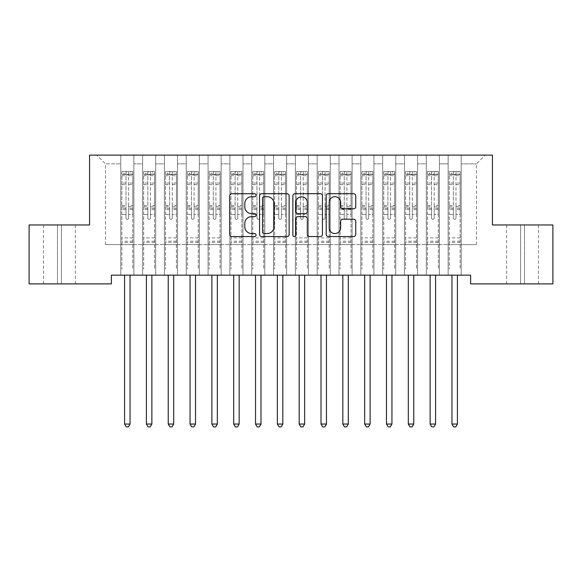 <?xml version="1.0" encoding="UTF-8"?>
<svg xmlns="http://www.w3.org/2000/svg" width="582" height="582" viewBox="0 0 582 582"><rect width="100%" height="100%" fill="white"/><g stroke="black" fill="none" stroke-linecap="round" stroke-linejoin="round"><path stroke-width="0.44" stroke-dasharray="2.91 2.18" d="M256.08 195.21A1.499 1.499 0 0 0 254.581 193.711L231.818 193.711A2.139 2.139 0 0 0 229.679 195.858L229.679 234.415A2.139 2.139 0 0 0 231.818 236.561L254.581 236.561A1.499 1.499 0 0 0 256.08 235.063A1.499 1.499 0 0 0 254.581 233.557L251.635 233.557A6.853 6.853 0 0 1 244.782 226.704L244.782 223.488A6.853 6.853 0 0 1 251.635 216.635L254.581 216.635A1.499 1.499 0 0 0 256.08 215.136A1.499 1.499 0 0 0 254.581 213.638L251.635 213.638A6.853 6.853 0 0 1 244.782 206.785L244.782 203.569A6.853 6.853 0 0 1 251.635 196.716L254.581 196.716A1.499 1.499 0 0 0 256.08 195.21M492.445 155.118L89.555 155.118L89.555 224.958L29.1 224.958L29.1 283.885L111.38 283.885L111.38 275.155L470.62 275.155L470.62 283.885L552.9 283.885L552.9 224.958L492.445 224.958L492.445 155.118M448.14 155.118L485.243 155.118L461.235 155.118L461.235 244.6L476.513 244.6L461.235 244.6L461.235 163.848L476.513 163.848L461.235 163.848L461.235 155.118L461.235 275.155L461.235 155.118L448.14 155.118L448.14 244.6L448.14 163.848L439.41 163.848L448.14 163.848L448.14 155.118L448.14 275.155L461.235 275.155L461.235 244.6L461.235 275.155L448.14 275.155L461.235 275.155L448.14 275.155L448.14 155.118M426.315 155.118L439.41 155.118L439.41 244.6L448.14 244.6L439.41 244.6L439.41 155.118L439.41 275.155L439.41 155.118L417.585 155.118L426.315 155.118L426.315 244.6L426.315 163.848L417.585 163.848L426.315 163.848L426.315 155.118L426.315 275.155L439.41 275.155L439.41 244.6L439.41 275.155L426.315 275.155L439.41 275.155L426.315 275.155L426.315 155.118M404.49 155.118L417.585 155.118L417.585 244.6L426.315 244.6L417.585 244.6L417.585 155.118L417.585 275.155L417.585 155.118L395.76 155.118L404.49 155.118L404.49 244.6L404.49 163.848L395.76 163.848L404.49 163.848L404.49 155.118L404.49 275.155L417.585 275.155L417.585 244.6L417.585 275.155L404.49 275.155L417.585 275.155L404.49 275.155L404.49 155.118M382.665 155.118L395.76 155.118L395.76 244.6L404.49 244.6L395.76 244.6L395.76 155.118L395.76 275.155L395.76 155.118L373.935 155.118L382.665 155.118L382.665 244.6L382.665 163.848L373.935 163.848L382.665 163.848L382.665 155.118L382.665 275.155L395.76 275.155L395.76 244.6L395.76 275.155L382.665 275.155L395.76 275.155L382.665 275.155L382.665 155.118M360.84 155.118L373.935 155.118L373.935 244.6L382.665 244.6L373.935 244.6L373.935 155.118L373.935 275.155L373.935 155.118L352.11 155.118L360.84 155.118L360.84 244.6L360.84 163.848L352.11 163.848L360.84 163.848L360.84 155.118L360.84 275.155L373.935 275.155L373.935 244.6L373.935 275.155L360.84 275.155L373.935 275.155L360.84 275.155L360.84 155.118M339.015 155.118L352.11 155.118L352.11 244.6L360.84 244.6L352.11 244.6L352.11 155.118L352.11 275.155L352.11 155.118L330.285 155.118L339.015 155.118L339.015 244.6L339.015 163.848L330.285 163.848L339.015 163.848L339.015 155.118L339.015 275.155L352.11 275.155L352.11 244.6L352.11 275.155L339.015 275.155L352.11 275.155L339.015 275.155L339.015 155.118M317.19 155.118L330.285 155.118L330.285 244.6L339.015 244.6L330.285 244.6L330.285 155.118L330.285 275.155L330.285 155.118L308.46 155.118L317.19 155.118L317.19 244.6L317.19 163.848L308.46 163.848L317.19 163.848L317.19 155.118L317.19 275.155L330.285 275.155L330.285 244.6L330.285 275.155L317.19 275.155L330.285 275.155L317.19 275.155L317.19 155.118M295.365 155.118L308.46 155.118L308.46 244.6L317.19 244.6L308.46 244.6L308.46 155.118L308.46 275.155L308.46 155.118L286.635 155.118L295.365 155.118L295.365 244.6L295.365 163.848L286.635 163.848L295.365 163.848L295.365 155.118L295.365 275.155L308.46 275.155L308.46 244.6L308.46 275.155L295.365 275.155L308.46 275.155L295.365 275.155L295.365 155.118M273.54 155.118L286.635 155.118L286.635 244.6L295.365 244.6L286.635 244.6L286.635 155.118L286.635 275.155L286.635 155.118L264.81 155.118L273.54 155.118L273.54 244.6L273.54 163.848L264.81 163.848L273.54 163.848L273.54 155.118L273.54 275.155L286.635 275.155L286.635 244.6L286.635 275.155L273.54 275.155L286.635 275.155L273.54 275.155L273.54 155.118M251.715 155.118L264.81 155.118L264.81 244.6L273.54 244.6L264.81 244.6L264.81 155.118L264.81 275.155L264.81 155.118L242.985 155.118L251.715 155.118L251.715 244.6L251.715 163.848L242.985 163.848L251.715 163.848L251.715 155.118L251.715 275.155L264.81 275.155L264.81 244.6L264.81 275.155L251.715 275.155L264.81 275.155L251.715 275.155L251.715 155.118M229.89 155.118L242.985 155.118L242.985 244.6L251.715 244.6L242.985 244.6L242.985 155.118L242.985 275.155L242.985 155.118L221.16 155.118L229.89 155.118L229.89 244.6L229.89 163.848L221.16 163.848L229.89 163.848L229.89 155.118L229.89 275.155L242.985 275.155L242.985 244.6L242.985 275.155L229.89 275.155L242.985 275.155L229.89 275.155L229.89 155.118M208.065 155.118L221.16 155.118L221.16 244.6L229.89 244.6L221.16 244.6L221.16 155.118L221.16 275.155L221.16 155.118L199.335 155.118L208.065 155.118L208.065 244.6L208.065 163.848L199.335 163.848L208.065 163.848L208.065 155.118L208.065 275.155L221.16 275.155L221.16 244.6L221.16 275.155L208.065 275.155L221.16 275.155L208.065 275.155L208.065 155.118M186.24 155.118L199.335 155.118L199.335 244.6L208.065 244.6L199.335 244.6L199.335 155.118L199.335 275.155L199.335 155.118L177.51 155.118L186.24 155.118L186.24 244.6L186.24 163.848L177.51 163.848L186.24 163.848L186.24 155.118L186.24 275.155L199.335 275.155L199.335 244.6L199.335 275.155L186.24 275.155L199.335 275.155L186.24 275.155L186.24 155.118M164.415 155.118L177.51 155.118L177.51 244.6L186.24 244.6L177.51 244.6L177.51 155.118L177.51 275.155L177.51 155.118L155.685 155.118L164.415 155.118L164.415 244.6L164.415 163.848L155.685 163.848L164.415 163.848L164.415 155.118L164.415 275.155L177.51 275.155L177.51 244.6L177.51 275.155L164.415 275.155L177.51 275.155L164.415 275.155L164.415 155.118M142.59 155.118L155.685 155.118L155.685 244.6L164.415 244.6L155.685 244.6L155.685 155.118L155.685 275.155L155.685 155.118L133.86 155.118L142.59 155.118L142.59 244.6L142.59 163.848L133.86 163.848L142.59 163.848L142.59 155.118L142.59 275.155L155.685 275.155L155.685 244.6L155.685 275.155L142.59 275.155L155.685 275.155L142.59 275.155L142.59 155.118M120.765 155.118L133.86 155.118L133.86 244.6L142.59 244.6L133.86 244.6L133.86 155.118L133.86 275.155L133.86 155.118L96.758 155.118L120.765 155.118L120.765 244.6L120.765 163.848L105.488 163.848L120.765 163.848L120.765 155.118L120.765 275.155L133.86 275.155L133.86 244.6L133.86 275.155L120.765 275.155L133.86 275.155L120.765 275.155L120.765 155.118M476.513 244.6L476.513 163.848L485.243 155.118L476.513 163.848L476.513 244.6M105.488 244.6L120.765 244.6L105.488 244.6L105.488 163.848L96.758 155.118L105.488 163.848L105.488 244.6M524.528 283.885L506.631 283.885L524.528 283.885L524.528 224.958L538.496 224.958L520.599 224.958L524.528 224.958L524.528 283.885M57.473 283.885L75.369 283.885L57.473 283.885L57.473 224.958L43.505 224.958L61.401 224.958L57.473 224.958L57.473 283.885M448.14 244.6L461.235 244.6L448.14 244.6L448.14 275.155L448.14 244.6M426.315 244.6L439.41 244.6L426.315 244.6L426.315 275.155L426.315 244.6M404.49 244.6L417.585 244.6L404.49 244.6L404.49 275.155L404.49 244.6M382.665 244.6L395.76 244.6L382.665 244.6L382.665 275.155L382.665 244.6M360.84 244.6L373.935 244.6L360.84 244.6L360.84 275.155L360.84 244.6M339.015 244.6L352.11 244.6L339.015 244.6L339.015 275.155L339.015 244.6M317.19 244.6L330.285 244.6L317.19 244.6L317.19 275.155L317.19 244.6M295.365 244.6L308.46 244.6L295.365 244.6L295.365 275.155L295.365 244.6M273.54 244.6L286.635 244.6L273.54 244.6L273.54 275.155L273.54 244.6M251.715 244.6L264.81 244.6L251.715 244.6L251.715 275.155L251.715 244.6M229.89 244.6L242.985 244.6L229.89 244.6L229.89 275.155L229.89 244.6M208.065 244.6L221.16 244.6L208.065 244.6L208.065 275.155L208.065 244.6M186.24 244.6L199.335 244.6L186.24 244.6L186.24 275.155L186.24 244.6M164.415 244.6L177.51 244.6L164.415 244.6L164.415 275.155L164.415 244.6M142.59 244.6L155.685 244.6L142.59 244.6L142.59 275.155L142.59 244.6M120.765 244.6L133.86 244.6L120.765 244.6L120.765 275.155L120.765 244.6M61.401 224.958L75.369 224.958L61.401 224.958L61.401 283.885L61.401 224.958M520.599 224.958L506.631 224.958L520.599 224.958L520.599 283.885L520.599 224.958M289.123 234.415L289.123 195.858A2.139 2.139 0 0 0 286.984 193.711L261.704 193.711A2.139 2.139 0 0 0 259.565 195.858L259.565 234.415A2.139 2.139 0 0 0 261.704 236.561L286.984 236.561A2.139 2.139 0 0 0 289.123 234.415M264.061 196.716A1.499 1.499 0 0 0 262.562 198.215L262.562 232.058A1.499 1.499 0 0 0 264.061 233.557L267.167 233.557A6.853 6.853 0 0 0 274.02 226.704L274.02 203.569A6.853 6.853 0 0 0 267.167 196.716L264.061 196.716M295.016 193.711L320.296 193.711A2.139 2.139 0 0 1 322.435 195.858L322.435 234.415A2.139 2.139 0 0 1 320.296 236.561L309.478 236.561A2.139 2.139 0 0 1 307.332 234.415L307.332 218.781A2.139 2.139 0 0 0 305.194 216.635L298.013 216.635A2.139 2.139 0 0 0 295.874 218.781L295.874 235.063A1.499 1.499 0 0 1 294.376 236.561A1.499 1.499 0 0 1 292.877 235.063L292.877 195.858A2.139 2.139 0 0 1 295.016 193.711M307.332 202.551A5.733 5.733 0 0 0 301.607 196.818A5.733 5.733 0 0 0 295.874 202.551L295.874 211.492A2.139 2.139 0 0 0 298.013 213.638L305.194 213.638A2.139 2.139 0 0 0 307.332 211.492L307.332 202.551M342.791 208.814L353.609 208.814A2.139 2.139 0 0 0 355.748 206.675L355.748 195.858A2.139 2.139 0 0 0 353.609 193.711L328.328 193.711A2.139 2.139 0 0 0 326.189 195.858L326.189 234.415A2.139 2.139 0 0 0 328.328 236.561L353.609 236.561A2.139 2.139 0 0 0 355.748 234.415L355.748 221.349A2.139 2.139 0 0 0 353.609 219.203L342.791 219.203A2.139 2.139 0 0 0 340.645 221.349L340.645 227.831A5.733 5.733 0 0 1 334.919 233.557A5.733 5.733 0 0 1 329.186 227.831L329.186 202.441A5.733 5.733 0 0 1 334.919 196.716A5.733 5.733 0 0 1 340.645 202.441L340.645 206.675A2.139 2.139 0 0 0 342.791 208.814M126.003 218.017A1.31 1.31 0 0 0 127.312 219.327A1.31 1.31 0 0 1 126.003 218.017L126.003 214.482L126.003 218.017M132.711 171.53L130.586 171.53L130.586 174.367L132.769 174.367L132.769 171.53L121.856 171.53L121.856 269.088L121.856 214.482L126.003 214.482L126.003 208.298L121.856 208.298M121.856 171.53L121.856 214.482L126.003 214.482L126.003 174.942L128.622 174.942L128.622 205.57L132.769 205.57L132.769 269.088L132.769 214.482L128.622 214.482L128.622 218.017A1.31 1.31 0 0 1 127.312 219.327A1.31 1.31 0 0 0 128.622 218.017L128.622 205.57M132.769 174.367L132.769 205.57M132.769 171.53L132.769 214.482L128.622 214.482L128.622 171.799L126.003 171.799L126.003 208.298M130.586 171.53L121.907 171.53M130.586 174.367L124.039 174.367L124.039 171.53M121.856 174.367L132.711 174.367M121.907 174.367L124.039 174.367M124.301 275.155L124.424 275.475A2.183 2.183 0 0 1 124.584 276.29L124.584 424.045L130.041 424.045L130.041 276.29A2.183 2.183 0 0 1 130.201 275.475L130.324 275.155M132.769 242.461L121.856 242.461M124.584 424.045L126.221 426.882L128.404 426.882L130.041 424.045M126.003 174.942L126.003 171.799M128.622 174.942L128.622 171.799M147.828 218.017A1.31 1.31 0 0 0 149.138 219.327A1.31 1.31 0 0 1 147.828 218.017L147.828 214.482L147.828 218.017M154.536 171.53L152.411 171.53L152.411 174.367L154.594 174.367L154.594 171.53L143.681 171.53L143.681 269.088L143.681 214.482L147.828 214.482L147.828 208.298L143.681 208.298M143.681 171.53L143.681 214.482L147.828 214.482L147.828 174.942L150.447 174.942L150.447 205.57L154.594 205.57L154.594 269.088L154.594 214.482L150.447 214.482L150.447 218.017A1.31 1.31 0 0 1 149.138 219.327A1.31 1.31 0 0 0 150.447 218.017L150.447 205.57M154.594 174.367L154.594 205.57M154.594 171.53L154.594 214.482L150.447 214.482L150.447 171.799L147.828 171.799L147.828 208.298M152.411 171.53L143.732 171.53M152.411 174.367L145.864 174.367L145.864 171.53M143.681 174.367L154.536 174.367M143.732 174.367L145.864 174.367M146.126 275.155L146.249 275.475A2.183 2.183 0 0 1 146.409 276.29L146.409 424.045L151.866 424.045L151.866 276.29A2.183 2.183 0 0 1 152.026 275.475L152.149 275.155M154.594 242.461L143.681 242.461M146.409 424.045L148.046 426.882L150.229 426.882L151.866 424.045M147.828 174.942L147.828 171.799M150.447 174.942L150.447 171.799M169.653 218.017A1.31 1.31 0 0 0 170.963 219.327A1.31 1.31 0 0 1 169.653 218.017L169.653 214.482L169.653 218.017M176.361 171.53L174.236 171.53L174.236 174.367L176.419 174.367L176.419 171.53L165.506 171.53L165.506 269.088L165.506 214.482L169.653 214.482L169.653 208.298L165.506 208.298M165.506 171.53L165.506 214.482L169.653 214.482L169.653 174.942L172.272 174.942L172.272 205.57L176.419 205.57L176.419 269.088L176.419 214.482L172.272 214.482L172.272 218.017A1.31 1.31 0 0 1 170.963 219.327A1.31 1.31 0 0 0 172.272 218.017L172.272 205.57M176.419 174.367L176.419 205.57M176.419 171.53L176.419 214.482L172.272 214.482L172.272 171.799L169.653 171.799L169.653 208.298M174.236 171.53L165.557 171.53M174.236 174.367L167.689 174.367L167.689 171.53M165.506 174.367L176.361 174.367M165.557 174.367L167.689 174.367M167.951 275.155L168.074 275.475A2.183 2.183 0 0 1 168.234 276.29L168.234 424.045L173.691 424.045L173.691 276.29A2.183 2.183 0 0 1 173.851 275.475L173.974 275.155M176.419 242.461L165.506 242.461M168.234 424.045L169.871 426.882L172.054 426.882L173.691 424.045M169.653 174.942L169.653 171.799M172.272 174.942L172.272 171.799M191.478 218.017A1.31 1.31 0 0 0 192.788 219.327A1.31 1.31 0 0 1 191.478 218.017L191.478 214.482L191.478 218.017M198.186 171.53L196.061 171.53L196.061 174.367L198.244 174.367L198.244 171.53L187.331 171.53L187.331 269.088L187.331 214.482L191.478 214.482L191.478 208.298L187.331 208.298M187.331 171.53L187.331 214.482L191.478 214.482L191.478 174.942L194.097 174.942L194.097 205.57L198.244 205.57L198.244 269.088L198.244 214.482L194.097 214.482L194.097 218.017A1.31 1.31 0 0 1 192.788 219.327A1.31 1.31 0 0 0 194.097 218.017L194.097 205.57M198.244 174.367L198.244 205.57M198.244 171.53L198.244 214.482L194.097 214.482L194.097 171.799L191.478 171.799L191.478 208.298M196.061 171.53L187.382 171.53M196.061 174.367L189.514 174.367L189.514 171.53M187.331 174.367L198.186 174.367M187.382 174.367L189.514 174.367M189.776 275.155L189.899 275.475A2.183 2.183 0 0 1 190.059 276.29L190.059 424.045L195.516 424.045L195.516 276.29A2.183 2.183 0 0 1 195.676 275.475L195.799 275.155M198.244 242.461L187.331 242.461M190.059 424.045L191.696 426.882L193.879 426.882L195.516 424.045M191.478 174.942L191.478 171.799M194.097 174.942L194.097 171.799M213.303 218.017A1.31 1.31 0 0 0 214.613 219.327A1.31 1.31 0 0 1 213.303 218.017L213.303 214.482L213.303 218.017M220.011 171.53L217.886 171.53L217.886 174.367L220.069 174.367L220.069 171.53L209.156 171.53L209.156 269.088L209.156 214.482L213.303 214.482L213.303 208.298L209.156 208.298M209.156 171.53L209.156 214.482L213.303 214.482L213.303 174.942L215.922 174.942L215.922 205.57L220.069 205.57L220.069 269.088L220.069 214.482L215.922 214.482L215.922 218.017A1.31 1.31 0 0 1 214.613 219.327A1.31 1.31 0 0 0 215.922 218.017L215.922 205.57M220.069 174.367L220.069 205.57M220.069 171.53L220.069 214.482L215.922 214.482L215.922 171.799L213.303 171.799L213.303 208.298M217.886 171.53L209.207 171.53M217.886 174.367L211.339 174.367L211.339 171.53M209.156 174.367L220.011 174.367M209.207 174.367L211.339 174.367M211.601 275.155L211.724 275.475A2.183 2.183 0 0 1 211.884 276.29L211.884 424.045L217.341 424.045L217.341 276.29A2.183 2.183 0 0 1 217.501 275.475L217.624 275.155M220.069 242.461L209.156 242.461M211.884 424.045L213.521 426.882L215.704 426.882L217.341 424.045M213.303 174.942L213.303 171.799M215.922 174.942L215.922 171.799M235.128 218.017A1.31 1.31 0 0 0 236.438 219.327A1.31 1.31 0 0 1 235.128 218.017L235.128 214.482L235.128 218.017M241.836 171.53L239.711 171.53L239.711 174.367L241.894 174.367L241.894 171.53L230.981 171.53L230.981 269.088L230.981 214.482L235.128 214.482L235.128 208.298L230.981 208.298M230.981 171.53L230.981 214.482L235.128 214.482L235.128 174.942L237.747 174.942L237.747 205.57L241.894 205.57L241.894 269.088L241.894 214.482L237.747 214.482L237.747 218.017A1.31 1.31 0 0 1 236.438 219.327A1.31 1.31 0 0 0 237.747 218.017L237.747 205.57M241.894 174.367L241.894 205.57M241.894 171.53L241.894 214.482L237.747 214.482L237.747 171.799L235.128 171.799L235.128 208.298M239.711 171.53L231.032 171.53M239.711 174.367L233.164 174.367L233.164 171.53M230.981 174.367L241.836 174.367M231.032 174.367L233.164 174.367M233.426 275.155L233.549 275.475A2.183 2.183 0 0 1 233.709 276.29L233.709 424.045L239.166 424.045L239.166 276.29A2.183 2.183 0 0 1 239.326 275.475L239.449 275.155M241.894 242.461L230.981 242.461M233.709 424.045L235.346 426.882L237.529 426.882L239.166 424.045M235.128 174.942L235.128 171.799M237.747 174.942L237.747 171.799M256.953 218.017A1.31 1.31 0 0 0 258.262 219.327A1.31 1.31 0 0 1 256.953 218.017L256.953 214.482L256.953 218.017M263.661 171.53L261.536 171.53L261.536 174.367L263.719 174.367L263.719 171.53L252.806 171.53L252.806 269.088L252.806 214.482L256.953 214.482L256.953 208.298L252.806 208.298M252.806 171.53L252.806 214.482L256.953 214.482L256.953 174.942L259.572 174.942L259.572 205.57L263.719 205.57L263.719 269.088L263.719 214.482L259.572 214.482L259.572 218.017A1.31 1.31 0 0 1 258.262 219.327A1.31 1.31 0 0 0 259.572 218.017L259.572 205.57M263.719 174.367L263.719 205.57M263.719 171.53L263.719 214.482L259.572 214.482L259.572 171.799L256.953 171.799L256.953 208.298M261.536 171.53L252.857 171.53M261.536 174.367L254.989 174.367L254.989 171.53M252.806 174.367L263.661 174.367M252.857 174.367L254.989 174.367M255.251 275.155L255.374 275.475A2.183 2.183 0 0 1 255.534 276.29L255.534 424.045L260.991 424.045L260.991 276.29A2.183 2.183 0 0 1 261.151 275.475L261.274 275.155M263.719 242.461L252.806 242.461M255.534 424.045L257.171 426.882L259.354 426.882L260.991 424.045M256.953 174.942L256.953 171.799M259.572 174.942L259.572 171.799M278.778 218.017A1.31 1.31 0 0 0 280.088 219.327A1.31 1.31 0 0 1 278.778 218.017L278.778 214.482L278.778 218.017M285.486 171.53L283.361 171.53L283.361 174.367L285.544 174.367L285.544 171.53L274.631 171.53L274.631 269.088L274.631 214.482L278.778 214.482L278.778 208.298L274.631 208.298M274.631 171.53L274.631 214.482L278.778 214.482L278.778 174.942L281.397 174.942L281.397 205.57L285.544 205.57L285.544 269.088L285.544 214.482L281.397 214.482L281.397 218.017A1.31 1.31 0 0 1 280.088 219.327A1.31 1.31 0 0 0 281.397 218.017L281.397 205.57M285.544 174.367L285.544 205.57M285.544 171.53L285.544 214.482L281.397 214.482L281.397 171.799L278.778 171.799L278.778 208.298M283.361 171.53L274.682 171.53M283.361 174.367L276.814 174.367L276.814 171.53M274.631 174.367L285.486 174.367M274.682 174.367L276.814 174.367M277.076 275.155L277.199 275.475A2.183 2.183 0 0 1 277.359 276.29L277.359 424.045L282.816 424.045L282.816 276.29A2.183 2.183 0 0 1 282.976 275.475L283.099 275.155M285.544 242.461L274.631 242.461M277.359 424.045L278.996 426.882L281.179 426.882L282.816 424.045M278.778 174.942L278.778 171.799M281.397 174.942L281.397 171.799M300.603 218.017A1.31 1.31 0 0 0 301.913 219.327A1.31 1.31 0 0 1 300.603 218.017L300.603 214.482L300.603 218.017M307.311 171.53L305.186 171.53L305.186 174.367L307.369 174.367L307.369 171.53L296.456 171.53L296.456 269.088L296.456 214.482L300.603 214.482L300.603 208.298L296.456 208.298M296.456 171.53L296.456 214.482L300.603 214.482L300.603 174.942L303.222 174.942L303.222 205.57L307.369 205.57L307.369 269.088L307.369 214.482L303.222 214.482L303.222 218.017A1.31 1.31 0 0 1 301.913 219.327A1.31 1.31 0 0 0 303.222 218.017L303.222 205.57M307.369 174.367L307.369 205.57M307.369 171.53L307.369 214.482L303.222 214.482L303.222 171.799L300.603 171.799L300.603 208.298M305.186 171.53L296.507 171.53M305.186 174.367L298.639 174.367L298.639 171.53M296.456 174.367L307.311 174.367M296.507 174.367L298.639 174.367M298.901 275.155L299.024 275.475A2.183 2.183 0 0 1 299.184 276.29L299.184 424.045L304.641 424.045L304.641 276.29A2.183 2.183 0 0 1 304.801 275.475L304.924 275.155M307.369 242.461L296.456 242.461M299.184 424.045L300.821 426.882L303.004 426.882L304.641 424.045M300.603 174.942L300.603 171.799M303.222 174.942L303.222 171.799M322.428 218.017A1.31 1.31 0 0 0 323.738 219.327A1.31 1.31 0 0 1 322.428 218.017L322.428 214.482L322.428 218.017M329.136 171.53L327.011 171.53L327.011 174.367L329.194 174.367L329.194 171.53L318.281 171.53L318.281 269.088L318.281 214.482L322.428 214.482L322.428 208.298L318.281 208.298M318.281 171.53L318.281 214.482L322.428 214.482L322.428 174.942L325.047 174.942L325.047 205.57L329.194 205.57L329.194 269.088L329.194 214.482L325.047 214.482L325.047 218.017A1.31 1.31 0 0 1 323.738 219.327A1.31 1.31 0 0 0 325.047 218.017L325.047 205.57M329.194 174.367L329.194 205.57M329.194 171.53L329.194 214.482L325.047 214.482L325.047 171.799L322.428 171.799L322.428 208.298M327.011 171.53L318.332 171.53M327.011 174.367L320.464 174.367L320.464 171.53M318.281 174.367L329.136 174.367M318.332 174.367L320.464 174.367M320.726 275.155L320.849 275.475A2.183 2.183 0 0 1 321.009 276.29L321.009 424.045L326.466 424.045L326.466 276.29A2.183 2.183 0 0 1 326.626 275.475L326.749 275.155M329.194 242.461L318.281 242.461M321.009 424.045L322.646 426.882L324.829 426.882L326.466 424.045M322.428 174.942L322.428 171.799M325.047 174.942L325.047 171.799M344.253 218.017A1.31 1.31 0 0 0 345.562 219.327A1.31 1.31 0 0 1 344.253 218.017L344.253 214.482L344.253 218.017M350.961 171.53L348.836 171.53L348.836 174.367L351.019 174.367L351.019 171.53L340.106 171.53L340.106 269.088L340.106 214.482L344.253 214.482L344.253 208.298L340.106 208.298M340.106 171.53L340.106 214.482L344.253 214.482L344.253 174.942L346.872 174.942L346.872 205.57L351.019 205.57L351.019 269.088L351.019 214.482L346.872 214.482L346.872 218.017A1.31 1.31 0 0 1 345.562 219.327A1.31 1.31 0 0 0 346.872 218.017L346.872 205.57M351.019 174.367L351.019 205.57M351.019 171.53L351.019 214.482L346.872 214.482L346.872 171.799L344.253 171.799L344.253 208.298M348.836 171.53L340.157 171.53M348.836 174.367L342.289 174.367L342.289 171.53M340.106 174.367L350.961 174.367M340.157 174.367L342.289 174.367M342.551 275.155L342.674 275.475A2.183 2.183 0 0 1 342.834 276.29L342.834 424.045L348.291 424.045L348.291 276.29A2.183 2.183 0 0 1 348.451 275.475L348.574 275.155M351.019 242.461L340.106 242.461M342.834 424.045L344.471 426.882L346.654 426.882L348.291 424.045M344.253 174.942L344.253 171.799M346.872 174.942L346.872 171.799M366.078 218.017A1.31 1.31 0 0 0 367.388 219.327A1.31 1.31 0 0 1 366.078 218.017L366.078 214.482L366.078 218.017M372.786 171.53L370.661 171.53L370.661 174.367L372.844 174.367L372.844 171.53L361.931 171.53L361.931 269.088L361.931 214.482L366.078 214.482L366.078 208.298L361.931 208.298M361.931 171.53L361.931 214.482L366.078 214.482L366.078 174.942L368.697 174.942L368.697 205.57L372.844 205.57L372.844 269.088L372.844 214.482L368.697 214.482L368.697 218.017A1.31 1.31 0 0 1 367.388 219.327A1.31 1.31 0 0 0 368.697 218.017L368.697 205.57M372.844 174.367L372.844 205.57M372.844 171.53L372.844 214.482L368.697 214.482L368.697 171.799L366.078 171.799L366.078 208.298M370.661 171.53L361.982 171.53M370.661 174.367L364.114 174.367L364.114 171.53M361.931 174.367L372.786 174.367M361.982 174.367L364.114 174.367M364.376 275.155L364.499 275.475A2.183 2.183 0 0 1 364.659 276.29L364.659 424.045L370.116 424.045L370.116 276.29A2.183 2.183 0 0 1 370.276 275.475L370.399 275.155M372.844 242.461L361.931 242.461M364.659 424.045L366.296 426.882L368.479 426.882L370.116 424.045M366.078 174.942L366.078 171.799M368.697 174.942L368.697 171.799M387.903 218.017A1.31 1.31 0 0 0 389.213 219.327A1.31 1.31 0 0 1 387.903 218.017L387.903 214.482L387.903 218.017M394.611 171.53L392.486 171.53L392.486 174.367L394.669 174.367L394.669 171.53L383.756 171.53L383.756 269.088L383.756 214.482L387.903 214.482L387.903 208.298L383.756 208.298M383.756 171.53L383.756 214.482L387.903 214.482L387.903 174.942L390.522 174.942L390.522 205.57L394.669 205.57L394.669 269.088L394.669 214.482L390.522 214.482L390.522 218.017A1.31 1.31 0 0 1 389.213 219.327A1.31 1.31 0 0 0 390.522 218.017L390.522 205.57M394.669 174.367L394.669 205.57M394.669 171.53L394.669 214.482L390.522 214.482L390.522 171.799L387.903 171.799L387.903 208.298M392.486 171.53L383.807 171.53M392.486 174.367L385.939 174.367L385.939 171.53M383.756 174.367L394.611 174.367M383.807 174.367L385.939 174.367M386.201 275.155L386.324 275.475A2.183 2.183 0 0 1 386.484 276.29L386.484 424.045L391.941 424.045L391.941 276.29A2.183 2.183 0 0 1 392.101 275.475L392.224 275.155M394.669 242.461L383.756 242.461M386.484 424.045L388.121 426.882L390.304 426.882L391.941 424.045M387.903 174.942L387.903 171.799M390.522 174.942L390.522 171.799M409.728 218.017A1.31 1.31 0 0 0 411.038 219.327A1.31 1.31 0 0 1 409.728 218.017L409.728 214.482L409.728 218.017M416.436 171.53L414.311 171.53L414.311 174.367L416.494 174.367L416.494 171.53L405.581 171.53L405.581 269.088L405.581 214.482L409.728 214.482L409.728 208.298L405.581 208.298M405.581 171.53L405.581 214.482L409.728 214.482L409.728 174.942L412.347 174.942L412.347 205.57L416.494 205.57L416.494 269.088L416.494 214.482L412.347 214.482L412.347 218.017A1.31 1.31 0 0 1 411.038 219.327A1.31 1.31 0 0 0 412.347 218.017L412.347 205.57M416.494 174.367L416.494 205.57M416.494 171.53L416.494 214.482L412.347 214.482L412.347 171.799L409.728 171.799L409.728 208.298M414.311 171.53L405.632 171.53M414.311 174.367L407.764 174.367L407.764 171.53M405.581 174.367L416.436 174.367M405.632 174.367L407.764 174.367M408.026 275.155L408.149 275.475A2.183 2.183 0 0 1 408.309 276.29L408.309 424.045L413.766 424.045L413.766 276.29A2.183 2.183 0 0 1 413.926 275.475L414.049 275.155M416.494 242.461L405.581 242.461M408.309 424.045L409.946 426.882L412.129 426.882L413.766 424.045M409.728 174.942L409.728 171.799M412.347 174.942L412.347 171.799M431.553 218.017A1.31 1.31 0 0 0 432.863 219.327A1.31 1.31 0 0 1 431.553 218.017L431.553 214.482L431.553 218.017M438.261 171.53L436.136 171.53L436.136 174.367L438.319 174.367L438.319 171.53L427.406 171.53L427.406 269.088L427.406 214.482L431.553 214.482L431.553 208.298L427.406 208.298M427.406 171.53L427.406 214.482L431.553 214.482L431.553 174.942L434.172 174.942L434.172 205.57L438.319 205.57L438.319 269.088L438.319 214.482L434.172 214.482L434.172 218.017A1.31 1.31 0 0 1 432.863 219.327A1.31 1.31 0 0 0 434.172 218.017L434.172 205.57M438.319 174.367L438.319 205.57M438.319 171.53L438.319 214.482L434.172 214.482L434.172 171.799L431.553 171.799L431.553 208.298M436.136 171.53L427.457 171.53M436.136 174.367L429.589 174.367L429.589 171.53M427.406 174.367L438.261 174.367M427.457 174.367L429.589 174.367M429.851 275.155L429.974 275.475A2.183 2.183 0 0 1 430.134 276.29L430.134 424.045L435.591 424.045L435.591 276.29A2.183 2.183 0 0 1 435.751 275.475L435.874 275.155M438.319 242.461L427.406 242.461M430.134 424.045L431.771 426.882L433.954 426.882L435.591 424.045M431.553 174.942L431.553 171.799M434.172 174.942L434.172 171.799M453.378 218.017A1.31 1.31 0 0 0 454.688 219.327A1.31 1.31 0 0 1 453.378 218.017L453.378 214.482L453.378 218.017M460.086 171.53L457.961 171.53L457.961 174.367L460.144 174.367L460.144 171.53L449.231 171.53L449.231 269.088L449.231 214.482L453.378 214.482L453.378 208.298L449.231 208.298M449.231 171.53L449.231 214.482L453.378 214.482L453.378 174.942L455.997 174.942L455.997 205.57L460.144 205.57L460.144 269.088L460.144 214.482L455.997 214.482L455.997 218.017A1.31 1.31 0 0 1 454.688 219.327A1.31 1.31 0 0 0 455.997 218.017L455.997 205.57M460.144 174.367L460.144 205.57M460.144 171.53L460.144 214.482L455.997 214.482L455.997 171.799L453.378 171.799L453.378 208.298M457.961 171.53L449.282 171.53M457.961 174.367L451.414 174.367L451.414 171.53M449.231 174.367L460.086 174.367M449.282 174.367L451.414 174.367M451.676 275.155L451.799 275.475A2.183 2.183 0 0 1 451.959 276.29L451.959 424.045L457.416 424.045L457.416 276.29A2.183 2.183 0 0 1 457.576 275.475L457.699 275.155M460.144 242.461L449.231 242.461M451.959 424.045L453.596 426.882L455.779 426.882L457.416 424.045M453.378 174.942L453.378 171.799M455.997 174.942L455.997 171.799M126.003 183.061L121.856 183.061M121.856 184.618L126.003 184.618M121.856 205.57L126.003 205.57M132.769 237.878L121.856 237.878M126.003 209.535L121.856 209.535M132.769 209.535L128.622 209.535M121.856 206.806L126.003 206.806M128.622 206.806L132.769 206.806M132.769 208.298L128.622 208.298M132.769 183.061L128.622 183.061M128.622 184.618L132.769 184.618M126.003 174.142L121.856 174.142M121.856 175.699L126.003 175.699M132.769 174.142L128.622 174.142M128.622 175.699L132.769 175.699M132.769 241.232L121.856 241.232M147.828 183.061L143.681 183.061M143.681 184.618L147.828 184.618M143.681 205.57L147.828 205.57M154.594 237.878L143.681 237.878M147.828 209.535L143.681 209.535M154.594 209.535L150.447 209.535M143.681 206.806L147.828 206.806M150.447 206.806L154.594 206.806M154.594 208.298L150.447 208.298M154.594 183.061L150.447 183.061M150.447 184.618L154.594 184.618M147.828 174.142L143.681 174.142M143.681 175.699L147.828 175.699M154.594 174.142L150.447 174.142M150.447 175.699L154.594 175.699M154.594 241.232L143.681 241.232M169.653 183.061L165.506 183.061M165.506 184.618L169.653 184.618M165.506 205.57L169.653 205.57M176.419 237.878L165.506 237.878M169.653 209.535L165.506 209.535M176.419 209.535L172.272 209.535M165.506 206.806L169.653 206.806M172.272 206.806L176.419 206.806M176.419 208.298L172.272 208.298M176.419 183.061L172.272 183.061M172.272 184.618L176.419 184.618M169.653 174.142L165.506 174.142M165.506 175.699L169.653 175.699M176.419 174.142L172.272 174.142M172.272 175.699L176.419 175.699M176.419 241.232L165.506 241.232M191.478 183.061L187.331 183.061M187.331 184.618L191.478 184.618M187.331 205.57L191.478 205.57M198.244 237.878L187.331 237.878M191.478 209.535L187.331 209.535M198.244 209.535L194.097 209.535M187.331 206.806L191.478 206.806M194.097 206.806L198.244 206.806M198.244 208.298L194.097 208.298M198.244 183.061L194.097 183.061M194.097 184.618L198.244 184.618M191.478 174.142L187.331 174.142M187.331 175.699L191.478 175.699M198.244 174.142L194.097 174.142M194.097 175.699L198.244 175.699M198.244 241.232L187.331 241.232M213.303 183.061L209.156 183.061M209.156 184.618L213.303 184.618M209.156 205.57L213.303 205.57M220.069 237.878L209.156 237.878M213.303 209.535L209.156 209.535M220.069 209.535L215.922 209.535M209.156 206.806L213.303 206.806M215.922 206.806L220.069 206.806M220.069 208.298L215.922 208.298M220.069 183.061L215.922 183.061M215.922 184.618L220.069 184.618M213.303 174.142L209.156 174.142M209.156 175.699L213.303 175.699M220.069 174.142L215.922 174.142M215.922 175.699L220.069 175.699M220.069 241.232L209.156 241.232M235.128 183.061L230.981 183.061M230.981 184.618L235.128 184.618M230.981 205.57L235.128 205.57M241.894 237.878L230.981 237.878M235.128 209.535L230.981 209.535M241.894 209.535L237.747 209.535M230.981 206.806L235.128 206.806M237.747 206.806L241.894 206.806M241.894 208.298L237.747 208.298M241.894 183.061L237.747 183.061M237.747 184.618L241.894 184.618M235.128 174.142L230.981 174.142M230.981 175.699L235.128 175.699M241.894 174.142L237.747 174.142M237.747 175.699L241.894 175.699M241.894 241.232L230.981 241.232M256.953 183.061L252.806 183.061M252.806 184.618L256.953 184.618M252.806 205.57L256.953 205.57M263.719 237.878L252.806 237.878M256.953 209.535L252.806 209.535M263.719 209.535L259.572 209.535M252.806 206.806L256.953 206.806M259.572 206.806L263.719 206.806M263.719 208.298L259.572 208.298M263.719 183.061L259.572 183.061M259.572 184.618L263.719 184.618M256.953 174.142L252.806 174.142M252.806 175.699L256.953 175.699M263.719 174.142L259.572 174.142M259.572 175.699L263.719 175.699M263.719 241.232L252.806 241.232M278.778 183.061L274.631 183.061M274.631 184.618L278.778 184.618M274.631 205.57L278.778 205.57M285.544 237.878L274.631 237.878M278.778 209.535L274.631 209.535M285.544 209.535L281.397 209.535M274.631 206.806L278.778 206.806M281.397 206.806L285.544 206.806M285.544 208.298L281.397 208.298M285.544 183.061L281.397 183.061M281.397 184.618L285.544 184.618M278.778 174.142L274.631 174.142M274.631 175.699L278.778 175.699M285.544 174.142L281.397 174.142M281.397 175.699L285.544 175.699M285.544 241.232L274.631 241.232M300.603 183.061L296.456 183.061M296.456 184.618L300.603 184.618M296.456 205.57L300.603 205.57M307.369 237.878L296.456 237.878M300.603 209.535L296.456 209.535M307.369 209.535L303.222 209.535M296.456 206.806L300.603 206.806M303.222 206.806L307.369 206.806M307.369 208.298L303.222 208.298M307.369 183.061L303.222 183.061M303.222 184.618L307.369 184.618M300.603 174.142L296.456 174.142M296.456 175.699L300.603 175.699M307.369 174.142L303.222 174.142M303.222 175.699L307.369 175.699M307.369 241.232L296.456 241.232M322.428 183.061L318.281 183.061M318.281 184.618L322.428 184.618M318.281 205.57L322.428 205.57M329.194 237.878L318.281 237.878M322.428 209.535L318.281 209.535M329.194 209.535L325.047 209.535M318.281 206.806L322.428 206.806M325.047 206.806L329.194 206.806M329.194 208.298L325.047 208.298M329.194 183.061L325.047 183.061M325.047 184.618L329.194 184.618M322.428 174.142L318.281 174.142M318.281 175.699L322.428 175.699M329.194 174.142L325.047 174.142M325.047 175.699L329.194 175.699M329.194 241.232L318.281 241.232M344.253 183.061L340.106 183.061M340.106 184.618L344.253 184.618M340.106 205.57L344.253 205.57M351.019 237.878L340.106 237.878M344.253 209.535L340.106 209.535M351.019 209.535L346.872 209.535M340.106 206.806L344.253 206.806M346.872 206.806L351.019 206.806M351.019 208.298L346.872 208.298M351.019 183.061L346.872 183.061M346.872 184.618L351.019 184.618M344.253 174.142L340.106 174.142M340.106 175.699L344.253 175.699M351.019 174.142L346.872 174.142M346.872 175.699L351.019 175.699M351.019 241.232L340.106 241.232M366.078 183.061L361.931 183.061M361.931 184.618L366.078 184.618M361.931 205.57L366.078 205.57M372.844 237.878L361.931 237.878M366.078 209.535L361.931 209.535M372.844 209.535L368.697 209.535M361.931 206.806L366.078 206.806M368.697 206.806L372.844 206.806M372.844 208.298L368.697 208.298M372.844 183.061L368.697 183.061M368.697 184.618L372.844 184.618M366.078 174.142L361.931 174.142M361.931 175.699L366.078 175.699M372.844 174.142L368.697 174.142M368.697 175.699L372.844 175.699M372.844 241.232L361.931 241.232M387.903 183.061L383.756 183.061M383.756 184.618L387.903 184.618M383.756 205.57L387.903 205.57M394.669 237.878L383.756 237.878M387.903 209.535L383.756 209.535M394.669 209.535L390.522 209.535M383.756 206.806L387.903 206.806M390.522 206.806L394.669 206.806M394.669 208.298L390.522 208.298M394.669 183.061L390.522 183.061M390.522 184.618L394.669 184.618M387.903 174.142L383.756 174.142M383.756 175.699L387.903 175.699M394.669 174.142L390.522 174.142M390.522 175.699L394.669 175.699M394.669 241.232L383.756 241.232M409.728 183.061L405.581 183.061M405.581 184.618L409.728 184.618M405.581 205.57L409.728 205.57M416.494 237.878L405.581 237.878M409.728 209.535L405.581 209.535M416.494 209.535L412.347 209.535M405.581 206.806L409.728 206.806M412.347 206.806L416.494 206.806M416.494 208.298L412.347 208.298M416.494 183.061L412.347 183.061M412.347 184.618L416.494 184.618M409.728 174.142L405.581 174.142M405.581 175.699L409.728 175.699M416.494 174.142L412.347 174.142M412.347 175.699L416.494 175.699M416.494 241.232L405.581 241.232M431.553 183.061L427.406 183.061M427.406 184.618L431.553 184.618M427.406 205.57L431.553 205.57M438.319 237.878L427.406 237.878M431.553 209.535L427.406 209.535M438.319 209.535L434.172 209.535M427.406 206.806L431.553 206.806M434.172 206.806L438.319 206.806M438.319 208.298L434.172 208.298M438.319 183.061L434.172 183.061M434.172 184.618L438.319 184.618M431.553 174.142L427.406 174.142M427.406 175.699L431.553 175.699M438.319 174.142L434.172 174.142M434.172 175.699L438.319 175.699M438.319 241.232L427.406 241.232M453.378 183.061L449.231 183.061M449.231 184.618L453.378 184.618M449.231 205.57L453.378 205.57M460.144 237.878L449.231 237.878M453.378 209.535L449.231 209.535M460.144 209.535L455.997 209.535M449.231 206.806L453.378 206.806M455.997 206.806L460.144 206.806M460.144 208.298L455.997 208.298M460.144 183.061L455.997 183.061M455.997 184.618L460.144 184.618M453.378 174.142L449.231 174.142M449.231 175.699L453.378 175.699M460.144 174.142L455.997 174.142M455.997 175.699L460.144 175.699M460.144 241.232L449.231 241.232M43.505 283.885L43.505 224.958M75.369 283.885L75.369 224.958M538.496 283.885L538.496 224.958M506.631 283.885L506.631 224.958"/><path stroke-width="0.87" d="M256.08 195.21A1.499 1.499 0 0 0 254.581 193.711L231.818 193.711A2.139 2.139 0 0 0 229.679 195.858L229.679 234.415A2.139 2.139 0 0 0 231.818 236.561L254.581 236.561A1.499 1.499 0 0 0 256.08 235.063A1.499 1.499 0 0 0 254.581 233.557L251.635 233.557A6.853 6.853 0 0 1 244.782 226.704L244.782 223.488A6.853 6.853 0 0 1 251.635 216.635L254.581 216.635A1.499 1.499 0 0 0 256.08 215.136A1.499 1.499 0 0 0 254.581 213.638L251.635 213.638A6.853 6.853 0 0 1 244.782 206.785L244.782 203.569A6.853 6.853 0 0 1 251.635 196.716L254.581 196.716A1.499 1.499 0 0 0 256.08 195.21M353.609 208.814A2.139 2.139 0 0 0 355.748 206.675L355.748 195.858A2.139 2.139 0 0 0 353.609 193.711L328.328 193.711A2.139 2.139 0 0 0 326.189 195.858L326.189 234.415A2.139 2.139 0 0 0 328.328 236.561L353.609 236.561A2.139 2.139 0 0 0 355.748 234.415L355.748 221.349A2.139 2.139 0 0 0 353.609 219.203L342.791 219.203A2.139 2.139 0 0 0 340.645 221.349L340.645 227.831A5.733 5.733 0 0 1 334.919 233.557A5.733 5.733 0 0 1 329.186 227.831L329.186 202.441A5.733 5.733 0 0 1 334.919 196.716A5.733 5.733 0 0 1 340.645 202.441L340.645 206.675A2.139 2.139 0 0 0 342.791 208.814L353.609 208.814M470.62 275.155L111.38 275.155L111.38 283.885L29.1 283.885L29.1 224.958L89.555 224.958L89.555 155.118L492.445 155.118L492.445 224.958L552.9 224.958L552.9 283.885L470.62 283.885L470.62 275.155M289.123 195.858A2.139 2.139 0 0 0 286.984 193.711L261.704 193.711A2.139 2.139 0 0 0 259.565 195.858L259.565 234.415A2.139 2.139 0 0 0 261.704 236.561L286.984 236.561A2.139 2.139 0 0 0 289.123 234.415L289.123 195.858M295.016 193.711L320.296 193.711A2.139 2.139 0 0 1 322.435 195.858L322.435 234.415A2.139 2.139 0 0 1 320.296 236.561L309.478 236.561A2.139 2.139 0 0 1 307.332 234.415L307.332 218.781A2.139 2.139 0 0 0 305.194 216.635L298.013 216.635A2.139 2.139 0 0 0 295.874 218.781L295.874 235.063A1.499 1.499 0 0 1 294.376 236.561A1.499 1.499 0 0 1 292.877 235.063L292.877 195.858A2.139 2.139 0 0 1 295.016 193.711M264.061 196.716A1.499 1.499 0 0 0 262.562 198.215L262.562 232.058A1.499 1.499 0 0 0 264.061 233.557L267.167 233.557A6.853 6.853 0 0 0 274.02 226.704L274.02 203.569A6.853 6.853 0 0 0 267.167 196.716L264.061 196.716M307.332 202.551A5.733 5.733 0 0 0 301.607 196.818A5.733 5.733 0 0 0 295.874 202.551L295.874 211.492A2.139 2.139 0 0 0 298.013 213.638L305.194 213.638A2.139 2.139 0 0 0 307.332 211.492L307.332 202.551M124.301 275.155L124.424 275.475A2.183 2.183 0 0 1 124.584 276.29L124.584 424.045L130.041 424.045L130.041 276.29A2.183 2.183 0 0 1 130.201 275.475L130.324 275.155M130.041 424.045L128.404 426.882L126.221 426.882L124.584 424.045M146.126 275.155L146.249 275.475A2.183 2.183 0 0 1 146.409 276.29L146.409 424.045L151.866 424.045L151.866 276.29A2.183 2.183 0 0 1 152.026 275.475L152.149 275.155M151.866 424.045L150.229 426.882L148.046 426.882L146.409 424.045M167.951 275.155L168.074 275.475A2.183 2.183 0 0 1 168.234 276.29L168.234 424.045L173.691 424.045L173.691 276.29A2.183 2.183 0 0 1 173.851 275.475L173.974 275.155M173.691 424.045L172.054 426.882L169.871 426.882L168.234 424.045M189.776 275.155L189.899 275.475A2.183 2.183 0 0 1 190.059 276.29L190.059 424.045L195.516 424.045L195.516 276.29A2.183 2.183 0 0 1 195.676 275.475L195.799 275.155M195.516 424.045L193.879 426.882L191.696 426.882L190.059 424.045M211.601 275.155L211.724 275.475A2.183 2.183 0 0 1 211.884 276.29L211.884 424.045L217.341 424.045L217.341 276.29A2.183 2.183 0 0 1 217.501 275.475L217.624 275.155M217.341 424.045L215.704 426.882L213.521 426.882L211.884 424.045M233.426 275.155L233.549 275.475A2.183 2.183 0 0 1 233.709 276.29L233.709 424.045L239.166 424.045L239.166 276.29A2.183 2.183 0 0 1 239.326 275.475L239.449 275.155M239.166 424.045L237.529 426.882L235.346 426.882L233.709 424.045M255.251 275.155L255.374 275.475A2.183 2.183 0 0 1 255.534 276.29L255.534 424.045L260.991 424.045L260.991 276.29A2.183 2.183 0 0 1 261.151 275.475L261.274 275.155M260.991 424.045L259.354 426.882L257.171 426.882L255.534 424.045M277.076 275.155L277.199 275.475A2.183 2.183 0 0 1 277.359 276.29L277.359 424.045L282.816 424.045L282.816 276.29A2.183 2.183 0 0 1 282.976 275.475L283.099 275.155M282.816 424.045L281.179 426.882L278.996 426.882L277.359 424.045M298.901 275.155L299.024 275.475A2.183 2.183 0 0 1 299.184 276.29L299.184 424.045L304.641 424.045L304.641 276.29A2.183 2.183 0 0 1 304.801 275.475L304.924 275.155M304.641 424.045L303.004 426.882L300.821 426.882L299.184 424.045M320.726 275.155L320.849 275.475A2.183 2.183 0 0 1 321.009 276.29L321.009 424.045L326.466 424.045L326.466 276.29A2.183 2.183 0 0 1 326.626 275.475L326.749 275.155M326.466 424.045L324.829 426.882L322.646 426.882L321.009 424.045M342.551 275.155L342.674 275.475A2.183 2.183 0 0 1 342.834 276.29L342.834 424.045L348.291 424.045L348.291 276.29A2.183 2.183 0 0 1 348.451 275.475L348.574 275.155M348.291 424.045L346.654 426.882L344.471 426.882L342.834 424.045M364.376 275.155L364.499 275.475A2.183 2.183 0 0 1 364.659 276.29L364.659 424.045L370.116 424.045L370.116 276.29A2.183 2.183 0 0 1 370.276 275.475L370.399 275.155M370.116 424.045L368.479 426.882L366.296 426.882L364.659 424.045M386.201 275.155L386.324 275.475A2.183 2.183 0 0 1 386.484 276.29L386.484 424.045L391.941 424.045L391.941 276.29A2.183 2.183 0 0 1 392.101 275.475L392.224 275.155M391.941 424.045L390.304 426.882L388.121 426.882L386.484 424.045M408.026 275.155L408.149 275.475A2.183 2.183 0 0 1 408.309 276.29L408.309 424.045L413.766 424.045L413.766 276.29A2.183 2.183 0 0 1 413.926 275.475L414.049 275.155M413.766 424.045L412.129 426.882L409.946 426.882L408.309 424.045M429.851 275.155L429.974 275.475A2.183 2.183 0 0 1 430.134 276.29L430.134 424.045L435.591 424.045L435.591 276.29A2.183 2.183 0 0 1 435.751 275.475L435.874 275.155M435.591 424.045L433.954 426.882L431.771 426.882L430.134 424.045M451.676 275.155L451.799 275.475A2.183 2.183 0 0 1 451.959 276.29L451.959 424.045L457.416 424.045L457.416 276.29A2.183 2.183 0 0 1 457.576 275.475L457.699 275.155M457.416 424.045L455.779 426.882L453.596 426.882L451.959 424.045"/></g></svg>
